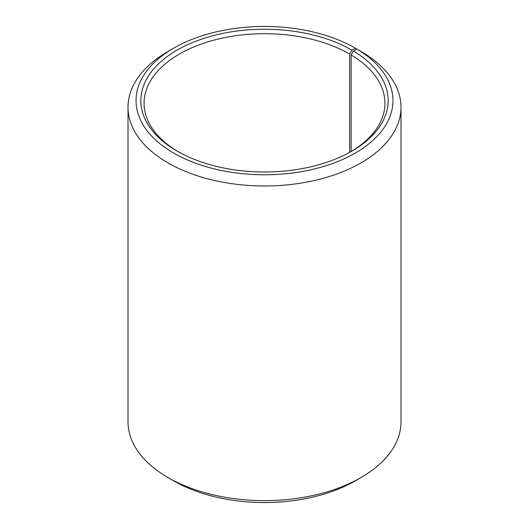 <?xml version="1.0" encoding="UTF-8"?>
<svg xmlns="http://www.w3.org/2000/svg" width="529" height="529" viewBox="0 0 529 529"><rect width="100%" height="100%" fill="white"/><g stroke="black" fill="none" stroke-linecap="round" stroke-linejoin="round"><path stroke-width="0.79" d="M350.78 151.744A120.427 69.53 -0 0 0 384.927 103.234A120.427 69.53 -0 0 0 351.13 54.937L351.13 151.539M361.009 51.465L355.336 48.172L351.93 50.136A123.641 71.382 -0 0 0 177.076 50.136A123.641 71.382 -0 0 0 177.07 151.089A123.641 71.382 -0 0 0 351.93 151.089A123.641 71.382 -0 0 0 353.438 51.029L351.13 54.937M355.336 48.172A128.461 74.166 -0 0 0 173.664 48.172A128.461 74.166 -0 0 0 173.664 153.06A128.461 74.166 -0 0 0 354.536 153.516A128.461 74.166 -0 0 0 356.903 49.098L353.438 51.029M173.664 48.172L167.991 51.452A136.489 78.801 -0 0 0 128.011 107.169A136.489 78.801 -0 0 0 167.991 162.892A136.489 78.801 -0 0 0 316.732 179.972A136.489 78.801 -0 0 0 400.989 107.169A136.489 78.801 -0 0 0 362.682 52.431L356.903 49.098M128.011 107.169L128.011 421.831A136.489 78.801 -0 0 0 167.991 477.548L173.664 480.828A128.461 74.166 -0 0 0 355.336 480.828L361.009 477.548A136.489 78.801 -0 0 0 400.989 421.831L400.989 107.169M173.664 480.828L167.991 477.548A136.489 78.801 -0 0 0 361.009 477.548M351.93 50.136L349.656 54.07A120.427 69.53 -0 0 0 218.411 39.001A120.427 69.53 -0 0 0 144.073 103.234A120.427 69.53 -0 0 0 178.22 151.744M349.656 54.07L349.656 152.372"/></g></svg>
